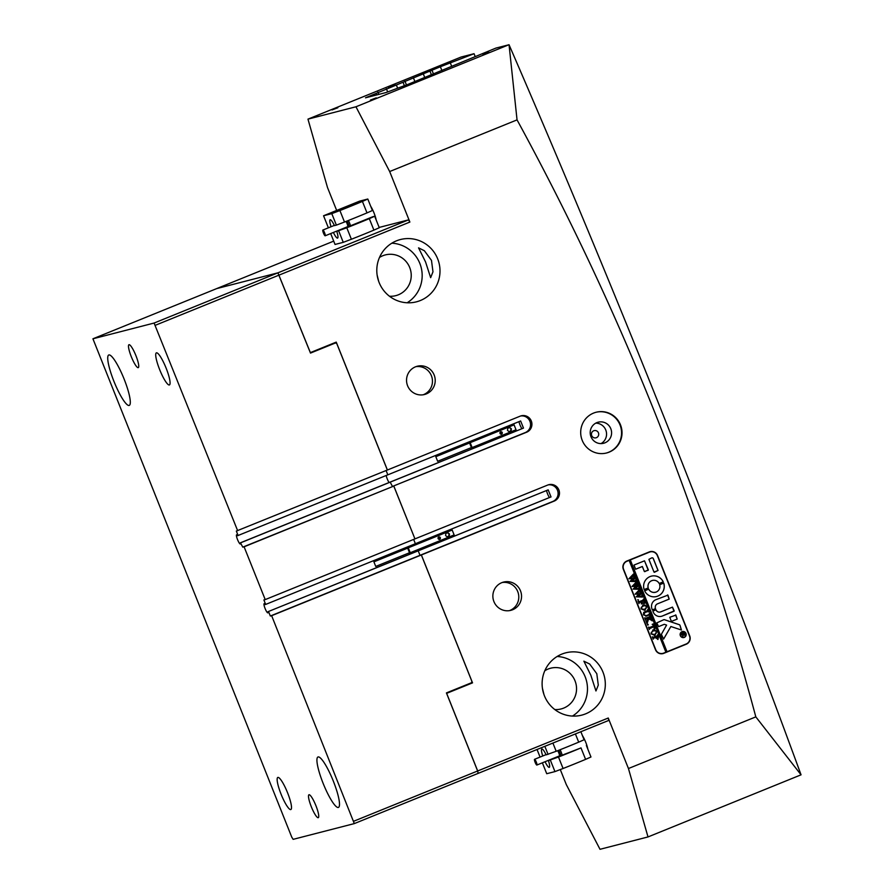 <?xml version="1.0" encoding="UTF-8"?>
<svg xmlns="http://www.w3.org/2000/svg" width="894" height="894" viewBox="0 0 894 894"><rect width="100%" height="100%" fill="white"/><g stroke="black" fill="none" stroke-linecap="round" stroke-linejoin="round"><path stroke-width="1.34" d="M596.454 437.669A3.71 3.643 -104.4 0 1 591.616 435.367A3.71 3.643 -104.4 0 1 594.152 430.629A3.71 3.643 -104.4 0 1 598.533 433.087A3.71 3.643 -104.4 0 1 596.454 437.669M596.857 422.627A10.884 10.683 75.6 0 0 590.744 436.071A10.884 10.683 75.6 0 0 604.936 442.832A10.884 10.683 75.6 0 0 611.049 429.377A10.884 10.683 75.6 0 0 596.857 422.627M593.549 413.095A21.031 20.64 75.6 0 0 581.748 439.077A21.031 20.64 75.6 0 0 609.16 452.129A21.031 20.64 75.6 0 0 620.961 426.136A21.031 20.64 75.6 0 0 593.549 413.095M606.367 453.023A21.031 20.64 75.6 0 0 620.537 426.371A21.031 20.64 75.6 0 0 595.885 412.302M388.152 87.154L395.036 84.561L388.152 87.154M426.55 77.264L433.434 74.683L426.55 77.264M444.609 64.279L450.386 62.111L444.609 64.279M332.054 109.928L337.843 107.749L332.054 109.928M370.451 100.039L376.24 97.871L370.451 100.039M483.006 54.4L488.783 52.221L483.006 54.4M561.767 654.14A32.162 31.569 75.6 0 0 543.731 693.878A32.162 31.569 75.6 0 0 581.726 715.133A32.162 31.569 75.6 0 0 585.648 713.837A32.162 31.569 75.6 0 0 603.696 674.098A32.162 31.569 75.6 0 0 565.69 652.844A32.162 31.569 75.6 0 0 561.767 654.14M549.452 497.545A4.951 0.939 67.9 0 1 546.547 490.527M550.514 497.109L268.01 611.686L418.213 550.838L420.012 555.319L418.213 550.838L550.514 497.109M396.455 240.844A32.162 31.569 75.6 0 0 378.419 280.582A32.162 31.569 75.6 0 0 416.414 301.837A32.162 31.569 75.6 0 0 420.336 300.54A32.162 31.569 75.6 0 0 438.384 260.802A32.162 31.569 75.6 0 0 400.378 239.547A32.162 31.569 75.6 0 0 396.455 240.844M386.186 475.507A4.951 0.939 -112.1 0 0 389.091 482.525A4.951 0.939 67.9 0 1 386.186 475.507M518.989 421.644A4.951 0.939 -112.1 0 0 521.895 428.662M551.028 496.975L548.178 489.856L265.674 604.433L263.886 599.952L265.216 599.606L244.096 546.804L242.766 547.139L240.452 542.792A4.951 0.939 67.9 0 1 240.318 543.977A4.951 0.939 67.9 0 1 237.569 539.685A4.951 0.939 67.9 0 1 236.597 534.802A4.951 0.939 67.9 0 1 236.619 534.791A4.951 0.939 67.9 0 1 237.614 535.685L387.817 474.837L386.096 470.535L387.817 474.837L520.632 420.973L523.482 428.092L390.153 482.089L392.455 486.437L526.644 432.215A8.661 8.504 75.6 0 0 531.494 421.521A8.661 8.504 75.6 0 0 520.207 416.146L387.404 470.009L336.245 342.111L310.363 352.616L277.945 272.826L216.694 288.594L333.708 241.134M415.464 366.831A14.595 14.326 75.6 0 0 407.273 384.867A14.595 14.326 75.6 0 0 426.293 393.919A14.595 14.326 75.6 0 0 434.484 375.893A14.595 14.326 75.6 0 0 415.464 366.831M423.119 394.802A14.595 14.326 75.6 0 0 415.878 366.674M501.791 582.664A14.595 14.326 75.6 0 0 493.6 600.701A14.595 14.326 75.6 0 0 512.62 609.764A14.595 14.326 75.6 0 0 520.811 591.727A14.595 14.326 75.6 0 0 501.791 582.664M509.446 610.636A14.595 14.326 75.6 0 0 502.204 582.508M378.687 281.353L377.112 274.972M543.988 694.66L542.423 688.268M431.489 260.411L424.371 250.733L418.56 247.862L425.555 261.942L430.651 277.665L432.975 271.798L431.489 260.411M596.801 673.707L589.682 664.03L583.871 661.169L590.856 675.238L595.952 690.961L598.287 685.106L596.801 673.707M376.095 93.423L440.373 66.748L474.055 53.707L461.025 57.06L307.961 119.137L355.957 106.777L389.672 171.536L517.045 119.885C568.729 214.627 614.457 311.727 654.252 411.151C694.146 511.01 728.007 612.915 755.821 716.876L801.058 774.819A2622.169 496.058 -112.1 0 0 660.532 408.368A2622.169 496.058 -112.1 0 0 509.044 44.745L495.991 48.052L408.122 84.304L386.141 92.507L365.501 97.815L376.095 93.423L376.698 94.932M389.471 296.238A21.031 20.64 75.6 0 0 410.178 268.815A21.031 20.64 75.6 0 0 379.492 257.45M554.783 709.545A21.031 20.64 75.6 0 0 575.49 682.111A21.031 20.64 75.6 0 0 544.792 670.757M468.881 683.798L472.535 682.86L446.654 693.353L477.687 770.963L608.244 718.016L628.448 768.527L648.005 836.94L801.058 774.819M648.005 836.94L600.008 849.3L566.282 784.541L560.292 769.566M355.957 106.777L509.021 44.7M608.244 718.016L608.713 720.43L354.303 823.597L271.642 615.687L270.323 616.022L268.524 611.552M582.363 735.483A10.147 1.922 67.9 0 1 587.85 749.194M307.961 119.137L327.506 187.539L336.636 210.381M689.721 635.88L657.571 555.509A6.437 6.314 75.6 0 0 649.335 551.911L626.828 561.041A6.437 6.314 75.6 0 0 623.364 569.389L655.503 649.748A6.437 6.314 75.6 0 0 663.739 653.346L686.257 644.216A6.437 6.314 75.6 0 0 689.721 635.88L689.486 635.936M755.821 716.876L628.448 768.527M389.672 171.536L409.877 222.058L279.319 275.006M472.535 682.86L421.376 554.962L554.191 501.098A8.661 8.504 -104.4 0 0 559.052 490.404A8.661 8.504 -104.4 0 0 547.765 485.029L414.95 538.892L393.829 486.079M415.375 543.72L413.654 539.417L415.375 543.72M244.096 546.804L393.785 486.09L414.95 538.892L265.216 599.606M237.659 530.723L154.092 323.047L277.9 272.838L310.497 353.085L335.485 342.95L336.747 343.508L387.359 470.021L236.34 531.07L238.128 535.551M353.834 821.184L477.642 770.974L446.419 692.906L471.406 682.781L471.943 681.496L421.331 554.973L271.642 615.687M478.156 773.377L477.687 770.963M403.116 82.471L404.356 85.6M396.433 85.187L397.551 87.981M430.126 71.52L431.377 74.649M423.443 74.224L424.561 77.029M450.453 63.273L451.571 66.067M474.055 53.707L475.172 56.501M517.045 119.885L509.044 44.745M376.162 219.935A10.147 1.922 -112.1 0 0 370.675 206.223M154.092 323.047L92.931 338.792L216.739 288.583L277.9 272.838L408.502 219.879L379.157 227.434M408.502 219.879L409.877 222.058M431.947 70.168L433.456 73.923M440.373 66.748L441.915 70.604M404.937 81.119L406.446 84.885M413.363 77.7L414.894 81.555M377.927 92.071L378.844 94.384M386.342 88.662L387.672 91.959M520.587 416.001A8.661 8.504 75.6 0 1 525.27 432.573L392.455 486.437L390.153 482.089L240.452 542.792M523.482 428.092L240.978 542.669M407.15 302.775A32.162 31.569 75.6 0 0 421.141 267.407A32.162 31.569 75.6 0 0 391.818 243.19M548.145 484.883A8.661 8.504 -104.4 0 1 552.816 501.456L270.323 616.022M572.462 716.072A32.162 31.569 75.6 0 0 586.453 680.714A32.162 31.569 75.6 0 0 557.13 656.498M601.014 443.603A10.884 10.683 75.6 0 0 595.75 423.153M662.8 653.648A6.437 6.314 75.6 0 0 663.426 653.436L685.933 644.306A6.437 6.314 75.6 0 0 689.185 641.3M654.9 552.648A6.437 6.314 75.6 0 0 649.96 551.699M350.482 206.156L342.212 209.263L350.482 206.156M355.242 223.925L359.79 222.215L355.242 223.925M372.764 216.75L336.759 231.356L346.794 227.769L351.387 239.246A32.162 0.805 -21.8 0 0 363.098 234.563A32.162 0.805 -21.8 0 0 373.904 230.116L379.279 227.735L374.687 216.247L372.764 216.75M333.384 232.462A9.89 1.877 -112.1 0 0 337.541 238.117A9.89 1.877 -112.1 0 0 337.586 238.095A9.89 1.877 -112.1 0 0 336.759 231.356M331.786 213.632L339.91 210.548A32.162 0.805 -21.8 0 0 351.621 205.866A32.162 0.805 -21.8 0 0 362.416 201.418L367.803 199.027L359.578 201.15L323.561 215.756L331.786 213.632L336.379 225.12L334.457 225.612A9.89 1.877 -112.1 0 0 330.199 219.745A9.89 1.877 -112.1 0 0 330.154 219.756A9.89 1.877 -112.1 0 0 331.059 226.73M346.794 227.769A32.162 0.805 -21.8 0 0 358.505 223.087A32.162 0.805 -21.8 0 0 369.311 218.639L373.904 230.116M362.416 201.418L367.009 212.895A32.162 0.805 158.2 0 1 356.214 217.343A32.162 0.805 158.2 0 1 344.503 222.025L336.379 225.12M339.91 210.548L344.503 222.025M367.803 199.027L372.396 210.515L367.009 212.895M338.67 230.853L343.262 242.341L351.387 239.246M369.311 218.639L374.687 216.247M323.561 215.756L328.377 227.814M330.679 233.557L335.038 244.453L343.262 242.341M333.015 211.9L360.215 201.172L333.183 212.325M580.865 731.728L584.084 739.763L578.697 742.154A32.162 0.805 158.2 0 1 567.902 746.602A32.162 0.805 158.2 0 1 556.191 751.284L546.145 754.871A9.89 1.877 -112.1 0 0 541.887 749.004A9.89 1.877 -112.1 0 0 541.842 749.016A9.89 1.877 -112.1 0 0 542.747 755.989M545.072 761.722A9.89 1.877 -112.1 0 0 549.229 767.365A9.89 1.877 -112.1 0 0 549.274 767.354A9.89 1.877 -112.1 0 0 548.435 760.604L558.482 757.028A32.162 0.805 -21.8 0 0 570.193 752.346A32.162 0.805 -21.8 0 0 580.999 747.898L548.435 760.604M556.191 751.284L552.905 743.059M586.375 745.507L590.968 756.994L585.592 759.375A32.162 0.805 158.2 0 1 574.786 763.822A32.162 0.805 158.2 0 1 563.075 768.505L558.482 757.028M568.439 752.793L563.89 754.502L568.439 752.793M585.592 759.375L580.999 747.898M563.075 768.505L554.951 771.6L550.358 760.112M578.697 742.154L575.412 733.94M548.067 754.38L544.848 746.334M537.037 749.496L540.065 757.073M542.367 762.817L546.726 773.712L554.951 771.6M322.734 230.462A3.095 0.581 -112.1 0 0 323.762 233.792A3.095 0.581 -112.1 0 0 325.181 235.792A3.095 0.581 -112.1 0 0 325.304 235.39A3.095 0.581 -112.1 0 0 324.276 232.049A3.095 0.581 -112.1 0 0 322.857 230.06A3.095 0.581 -112.1 0 0 322.734 230.462M325.181 235.792L347.688 226.663A3.095 0.581 -112.1 0 0 347.811 226.26A3.095 0.581 -112.1 0 0 345.978 221.444M349.185 226.316A8.661 1.643 -112.1 0 0 347.096 220.997M348.448 220.46A9.89 1.877 67.9 0 1 350.537 225.757M535.729 760.816A3.095 0.581 -112.1 0 0 534.545 759.319A3.095 0.581 -112.1 0 0 535.685 763.543A3.095 0.581 -112.1 0 0 536.869 765.04A3.095 0.581 -112.1 0 0 535.729 760.816M536.869 765.04L559.376 755.922A3.095 0.581 -112.1 0 0 558.236 751.686A3.095 0.581 -112.1 0 0 557.666 750.703M560.873 755.564A8.661 1.643 -112.1 0 0 558.784 750.256M560.136 749.72A9.89 1.877 67.9 0 1 562.225 755.017M437.647 461.27L435.814 456.678L437.647 461.27L471.429 447.581L469.562 442.988L435.803 456.689M500.64 431.824A1.24 1.218 75.6 0 0 501.4 434.171A1.24 1.218 75.6 0 0 502.249 432.595A1.24 1.218 75.6 0 0 500.64 431.824M471.596 449.056A4.448 0.838 67.9 0 1 470.814 447.905L470.78 447.838M468.948 443.245L468.858 443.011A4.448 0.838 67.9 0 1 468.668 442.049M469.551 441.692A4.448 0.838 67.9 0 1 470.177 442.664L472.133 447.559A4.448 0.838 67.9 0 1 472.334 448.754M513.447 423.89A4.448 0.838 67.9 0 1 514.072 424.862L470.177 442.664M511.379 428.807L509.714 427.477L507.758 428.271L507.479 430.383L509.144 431.713L511.089 430.919L511.379 428.807L509.312 427.634M514.072 424.862L516.028 429.757L472.133 447.559M516.028 429.757A4.448 0.838 67.9 0 1 516.229 430.953M500.685 434.126A1.24 1.218 75.6 0 0 500.182 432.148M509.088 431.668L510.63 431.042L510.921 428.919M375.748 566.438L373.904 561.845L375.748 566.438M375.759 566.427L409.53 552.738L407.675 548.145L373.904 561.845M438.742 536.981A1.24 1.218 75.6 0 0 439.502 539.328A1.24 1.218 75.6 0 0 440.351 537.752A1.24 1.218 75.6 0 0 438.742 536.981M409.698 554.224A4.448 0.838 67.9 0 1 408.916 553.062L408.882 552.995M407.049 548.402L406.949 548.167A4.448 0.838 67.9 0 1 406.77 547.206M407.653 546.849A4.448 0.838 67.9 0 1 408.279 547.821L410.234 552.727A4.448 0.838 67.9 0 1 410.435 553.922M451.548 529.047A4.448 0.838 67.9 0 1 452.174 530.019L408.279 547.821M449.481 533.964L447.816 532.634L445.86 533.427L445.581 535.54L447.235 536.869L449.19 536.076L449.481 533.964L447.413 532.802M452.174 530.019L454.13 534.925L410.234 552.727M454.13 534.925A4.448 0.838 67.9 0 1 454.331 536.121M438.786 539.294A1.24 1.218 75.6 0 0 438.283 537.316M447.179 536.825L448.732 536.199L449.023 534.076M682.413 631.79L682.457 631.779A2.85 2.794 75.6 0 0 682.413 631.79A2.85 2.794 75.6 0 0 680.468 635.422A2.85 2.794 75.6 0 0 684.223 637.176A2.85 2.794 75.6 0 0 685.821 633.656A2.85 2.794 75.6 0 0 682.111 631.89A2.85 2.794 75.6 0 0 680.513 635.41A2.85 2.794 75.6 0 0 683.876 637.288A2.85 2.794 75.6 0 0 683.854 637.288L683.876 637.288M682.021 631.656A3.095 3.04 75.6 0 0 680.278 635.478A3.095 3.04 75.6 0 0 684.312 637.4A3.095 3.04 75.6 0 0 686.044 633.578A3.095 3.04 75.6 0 0 682.021 631.656M683.91 637.534A3.095 3.04 75.6 0 0 686 633.6A3.095 3.04 75.6 0 0 682.368 631.544M663.583 639.087L670.858 626.515L681.429 630.002L680.032 625.387A1.24 1.218 75.6 0 0 679.272 624.671L664.521 619.721A1.24 1.218 75.6 0 0 663.694 619.743L656.788 622.872L658.565 626.627L664.03 624.414A0.738 0.726 -104.4 0 1 664.533 624.392L666.6 625.085L661.661 633.801A1.24 1.218 75.6 0 0 661.594 634.874L663.616 639.076L670.858 626.515M681.407 630.013L679.988 625.398A1.24 1.218 75.6 0 0 679.228 624.683L664.477 619.732A1.24 1.218 75.6 0 0 663.817 619.698M657.85 596.097A10.516 10.326 75.6 0 0 663.75 583.111L659.671 584.71A6.057 5.945 -104.4 0 1 648.698 589.157L644.663 590.856A10.516 10.326 75.6 0 0 657.85 596.097M656.542 596.521A10.516 10.326 75.6 0 0 663.706 583.123L663.37 582.922M655.458 592.208L655.414 592.219A6.057 5.945 -104.4 0 1 655.414 592.219A6.057 5.945 -104.4 0 1 648.653 589.168L648.34 589.012M649.2 614.368L650.039 615.497L649.357 614.983L645.859 616.257L646.586 616.011L643.401 614.826L643.702 612.345L647.044 610.837L647.714 609.674L648.631 611.977L647.994 611.451L644.965 612.569L643.646 614.77L646.396 615.642L649.2 614.368M649.357 614.983L646.541 616.022M647.994 611.451L644.965 612.569M645.591 615.91L646.396 615.642M650.944 619.944L648.619 618.894L647.021 623.654L646.016 621.151L646.932 620.95L648.016 618.279L645.747 619.251L645.613 620.134L644.697 617.843L645.312 618.369L649.435 616.815L650.094 615.653L651.022 617.944L648.105 618.235L650.866 619.486L651.38 618.838L652.173 620.838L650.944 619.944M644.809 617.799L645.982 618.212M650.553 617.497L648.105 618.235M645.747 619.251L648.016 618.279L651.1 619.508M647.412 624.839L647.669 624.191L648.038 625.107L647.368 624.85M648.262 624.481L647.625 624.202L647.994 625.118M652.229 624.303L653.402 623.911L655.213 628.426L654.095 628.974L654.218 626.605L650.016 628.314L649.346 629.477L648.429 627.175L649.066 627.711L653.916 625.845L652.229 624.303M648.541 627.13L649.714 627.543M653.369 624.649L652.285 624.459M652.743 630.058L655.168 630.102L656.598 631.667L654.9 635.41L651.011 633.857L653.201 629.901M652.698 630.069L655.123 630.114L656.554 631.678L654.442 635.556M665.896 652.195L667.025 651.748L630.292 559.901L629.119 560.37L665.907 652.207L663.65 653.123A6.18 6.068 75.6 0 1 662.901 653.369L662.577 653.447A6.18 6.068 75.6 0 1 657.85 652.698M629.164 560.359L626.918 561.276A6.18 6.068 75.6 0 0 623.587 569.299L655.727 649.659A6.18 6.068 75.6 0 0 662.901 653.369M657.939 639.512L655.503 637.388L653.302 638.405L653.235 639.199L652.318 636.897L652.966 637.433L657.056 635.869L657.727 634.706L658.532 636.729L657.939 639.512M652.43 636.852L653.603 637.266M642.73 605.026L645.155 605.082L646.586 606.635L644.887 610.379L641.009 608.825L643.188 604.88M643.848 603.506L643.87 600.734L641.546 601.684L643.032 603.215L641.311 603.919L641.322 601.774L639.143 602.712L639.009 603.606L638.081 601.304L638.707 601.841L642.82 600.276L643.49 599.114L645.077 603.092L643.848 603.506M638.193 601.26L639.366 601.673M637.847 599.628L638.171 600.556M641.836 595.426L642.484 597.047L636.204 596.834L638.875 594.164L635.142 594.164L639.635 589.481L640.45 591.515L639.735 591.18L636.539 593.974L639.411 593.694L640.618 591.951L641.479 594.085L640.73 593.705L637.578 596.421L641.747 596.164L641.836 595.426M640.26 591.482L639.132 591.627M641.266 593.996L637.578 596.421M637.534 596.432L641.702 596.175M638.741 587.693L639.389 589.314L633.12 589.101L635.779 586.43L632.047 586.442L636.539 581.759L637.355 583.782L636.651 583.447L633.455 586.24L636.316 585.961L637.534 584.218L638.383 586.352L637.634 585.983L634.483 588.688L638.651 588.442L638.741 587.693M637.165 583.748L633.455 586.24M638.126 586.285L634.438 588.699L638.528 588.476M635.656 579.971L636.304 581.592L630.024 581.379L632.695 578.709L628.963 578.709L633.455 574.026L634.259 576.06L633.555 575.725L630.359 578.507L633.22 578.228L634.438 576.496L635.288 578.619L634.539 578.25L631.399 580.955L635.556 580.709L635.656 579.971M634.069 576.015L632.952 576.172M635.086 578.541L631.399 580.955M631.343 580.966L635.556 580.709M667.025 651.748L686.167 643.993A6.18 6.068 75.6 0 0 689.497 635.969L657.347 555.599A6.18 6.068 75.6 0 0 649.424 552.146L630.292 559.901L666.98 651.76M654.006 572.104L658.062 570.461L653.313 558.571A1.24 1.218 75.6 0 0 651.726 557.89L648.91 559.353L654.006 572.104M642.35 566.494L644.351 571.489L648.239 570.238L644.507 560.817L633.991 565.075L635.612 569.221L642.35 566.494L635.645 569.21M655.525 608.602A3.71 3.643 -104.4 0 1 657.537 603.83L669.193 599.103L667.93 595.136L655.883 599.695A7.174 7.04 75.6 0 0 652.452 609.887L655.481 608.613A3.71 3.643 -104.4 0 1 657.492 603.841L669.148 599.114L667.561 594.957M659.191 583.514L663.236 581.826A10.516 10.326 75.6 0 0 651.324 576.161A10.516 10.326 75.6 0 0 644.138 589.571L648.228 587.961A6.057 5.945 -104.4 0 1 659.191 583.514M644.473 589.772L648.184 587.973A6.057 5.945 -104.4 0 1 652.385 580.485A6.057 5.945 -104.4 0 1 652.408 580.474L652.43 580.463M675.92 615.106L669.774 617.273L671.394 621.419L677.194 619.073L675.551 614.938M660.755 611.865A3.71 3.643 -104.4 0 1 656.017 609.831L652.911 611.049A7.174 7.04 75.6 0 0 662.409 616L674.232 610.881L672.456 607.127L660.755 611.865M684.357 632.393L684.636 635.232L683.541 634.74L682.547 636.897L683.094 633.935L681.776 634.986L681.239 633.645L684.391 632.371L684.536 635.265M681.284 633.634L681.988 633.868M650.184 551.9L649.86 551.978A6.18 6.068 75.6 0 0 649.111 552.224L626.593 561.354A6.18 6.068 75.6 0 0 623.576 564.047M660.253 612.021L660.297 612.01A3.71 3.643 -104.4 0 1 660.253 612.021A3.71 3.643 -104.4 0 1 655.972 609.842L655.648 609.663M661.515 616.29A7.174 7.04 75.6 0 0 662.365 616.011L674.02 611.284L672.433 607.127M671.428 621.408L677.149 619.084L675.875 615.117M659.504 583.67L663.192 581.838A10.516 10.326 75.6 0 0 651.301 576.161M652.754 610.032L655.481 608.613M644.73 571.657L648.351 569.858L644.485 560.817M658.599 626.616L663.985 624.425A0.738 0.726 -104.4 0 1 664.108 624.381L664.086 624.392M654.397 572.283L658.018 570.473L653.257 558.594A1.24 1.218 75.6 0 0 651.849 557.845M683.497 634.751L682.625 636.863M683.05 633.947L681.82 634.528M684.536 633.354L683.172 633.902L684.335 634.729L684.536 633.354L683.217 633.891L684.256 634.751M653.302 638.405L655.503 637.388M652.922 637.444L653.559 637.277L652.922 637.444M657.682 634.729L658.487 636.74L657.895 639.523M655.861 638.037L657.526 638.618L658.029 636.36L655.671 637.31L657.481 638.629M658.029 636.36L655.715 637.299L655.905 638.025M653.089 630.974L651.268 632.382L651.19 633.768L654.386 634.539L656.285 633.131L656.341 631.678L655.324 630.717L653.134 630.963L651.313 632.371L651.234 633.757L653.704 634.774M653.358 623.934L655.213 628.426L654.095 628.963M649.413 628.683L654.218 626.605M649.022 627.722L649.67 627.554L649.022 627.722M653.324 624.66L652.24 624.47L653.324 624.66M647.446 621.799L648.619 618.894M647.401 621.811L647.178 623.599M645.267 618.38L645.937 618.223L645.267 618.38M650.061 615.664L651.022 617.944M650.508 617.508L649.692 617.586L650.508 617.508M651.335 618.849L652.173 620.838M649.234 613.597L650.039 615.497M649.312 614.994L648.709 615.139L649.312 614.994M647.669 609.697L648.631 611.977M647.949 611.462L647.301 611.619L647.949 611.462M644.92 612.58L643.602 614.781L646.351 615.653M642.685 605.037L645.155 605.082L646.586 606.635M646.541 606.657L644.842 610.39M643.781 605.719L641.255 607.35L641.177 608.736L644.373 609.518M643.669 609.753L646.273 608.11L646.328 606.657L645.312 605.696L643.121 605.942L641.311 607.339L641.221 608.725L644.418 609.507M643.077 605.953L643.758 605.719M641.546 601.684L643.87 600.734M641.501 601.696L641.948 602.679M641.903 602.69L643.032 603.215L641.311 603.908M639.143 602.712L641.322 601.774M638.662 601.852L639.322 601.684L638.662 601.852M643.445 599.136L645.077 603.092M645.032 603.104L643.904 603.651M637.802 599.639L638.439 599.919M641.948 595.382L642.641 596.991M639.59 589.504L640.45 591.515M639.087 591.638L636.539 593.974M636.494 593.985L639.411 593.694M640.573 591.973L641.479 594.085M638.852 587.649L639.545 589.258M636.494 581.77L637.355 583.782M633.41 586.252L636.316 585.961M637.489 584.24L638.383 586.352M635.757 579.927L636.45 581.525M633.41 574.037L634.114 576.105M632.907 576.183L630.359 578.507M630.315 578.519L633.22 578.228M634.394 576.507L635.288 578.619M634.762 580.821L635.511 580.72L634.762 580.821M290.762 809.573A17.321 3.274 -112.1 0 0 290.841 809.539A17.321 3.274 -112.1 0 0 287.443 792.464A17.321 3.274 -112.1 0 0 277.9 777.422A17.321 3.274 -112.1 0 0 277.822 777.445A17.321 3.274 -112.1 0 0 281.208 794.52A17.321 3.274 -112.1 0 0 290.762 809.573M169.335 384.968A17.321 3.274 -112.1 0 0 169.413 384.945A17.321 3.274 -112.1 0 0 166.016 367.87A17.321 3.274 -112.1 0 0 156.472 352.828A17.321 3.274 -112.1 0 0 156.394 352.851A17.321 3.274 -112.1 0 0 159.78 369.926A17.321 3.274 -112.1 0 0 169.335 384.968M338.312 807.461A27.211 5.152 -112.1 0 0 338.435 807.416A27.211 5.152 -112.1 0 0 333.116 780.585A27.211 5.152 -112.1 0 0 318.108 756.939A27.211 5.152 -112.1 0 0 317.985 756.983A27.211 5.152 -112.1 0 0 323.315 783.814A27.211 5.152 -112.1 0 0 338.312 807.461M129.127 405.451A27.211 5.152 -112.1 0 0 129.25 405.407A27.211 5.152 -112.1 0 0 123.92 378.575A27.211 5.152 -112.1 0 0 108.923 354.94A27.211 5.152 -112.1 0 0 108.789 354.974A27.211 5.152 -112.1 0 0 114.119 381.805A27.211 5.152 -112.1 0 0 129.127 405.451M265.674 604.433L265.16 604.567A4.951 0.939 -112.1 0 0 264.166 603.673A4.951 0.939 -112.1 0 0 264.143 603.685A4.951 0.939 -112.1 0 0 265.116 608.568A4.951 0.939 -112.1 0 0 267.842 612.859A4.951 0.939 -112.1 0 0 267.865 612.859A4.951 0.939 -112.1 0 0 268.01 611.686M138.201 367.657A12.371 2.336 -112.1 0 0 138.257 367.635A12.371 2.336 -112.1 0 0 135.843 355.443A12.371 2.336 -112.1 0 0 129.027 344.693A12.371 2.336 -112.1 0 0 128.971 344.715A12.371 2.336 -112.1 0 0 131.384 356.907A12.371 2.336 -112.1 0 0 138.201 367.657M318.208 817.697A12.371 2.336 -112.1 0 0 318.264 817.675A12.371 2.336 -112.1 0 0 315.839 805.483A12.371 2.336 -112.1 0 0 309.022 794.732A12.371 2.336 -112.1 0 0 308.966 794.755A12.371 2.336 -112.1 0 0 311.391 806.947A12.371 2.336 -112.1 0 0 318.208 817.697M393.785 486.09L242.766 547.139M92.931 338.792L291.768 837.164L293.143 839.343L354.303 823.597M279.274 275.017L155.467 325.226M335.485 342.95L331.931 343.866M477.642 770.974L478.1 773.388M525.27 432.573L526.644 432.215M554.191 501.098L552.816 501.456M322.857 230.06L334.356 225.4M534.545 759.319L546.044 754.648"/></g></svg>
